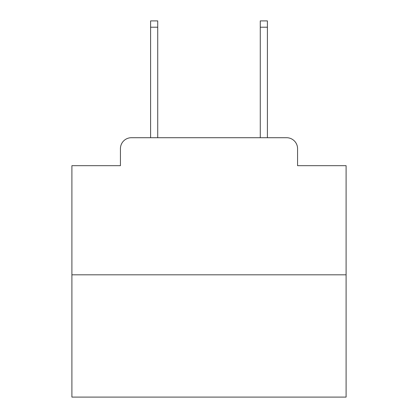 <?xml version="1.0" encoding="UTF-8"?>
<svg xmlns="http://www.w3.org/2000/svg" width="418" height="418" viewBox="0 0 418 418"><rect width="100%" height="100%" fill="white"/><g stroke="black" fill="none" stroke-linecap="round" stroke-linejoin="round"><path stroke-width="0.63" d="M120.436 148.677L120.436 165.674L120.436 148.677A10.967 10.967 0 0 1 131.404 137.71L150.595 137.71L150.595 20.9L157.727 20.9L157.727 137.71L166.223 137.71M346.099 274.809L71.901 274.809L71.901 397.1L346.099 397.1L346.099 165.674L297.564 165.674L297.564 148.677A10.967 10.967 0 0 0 286.596 137.71L131.404 137.71M71.901 274.809L71.901 165.674L120.436 165.674M251.777 137.71L260.273 137.71L260.273 20.9L267.405 20.9L267.405 137.71L286.596 137.71M297.564 165.674L297.564 148.677M150.595 27.207L157.727 27.207M267.405 27.207L260.273 27.207"/></g></svg>

